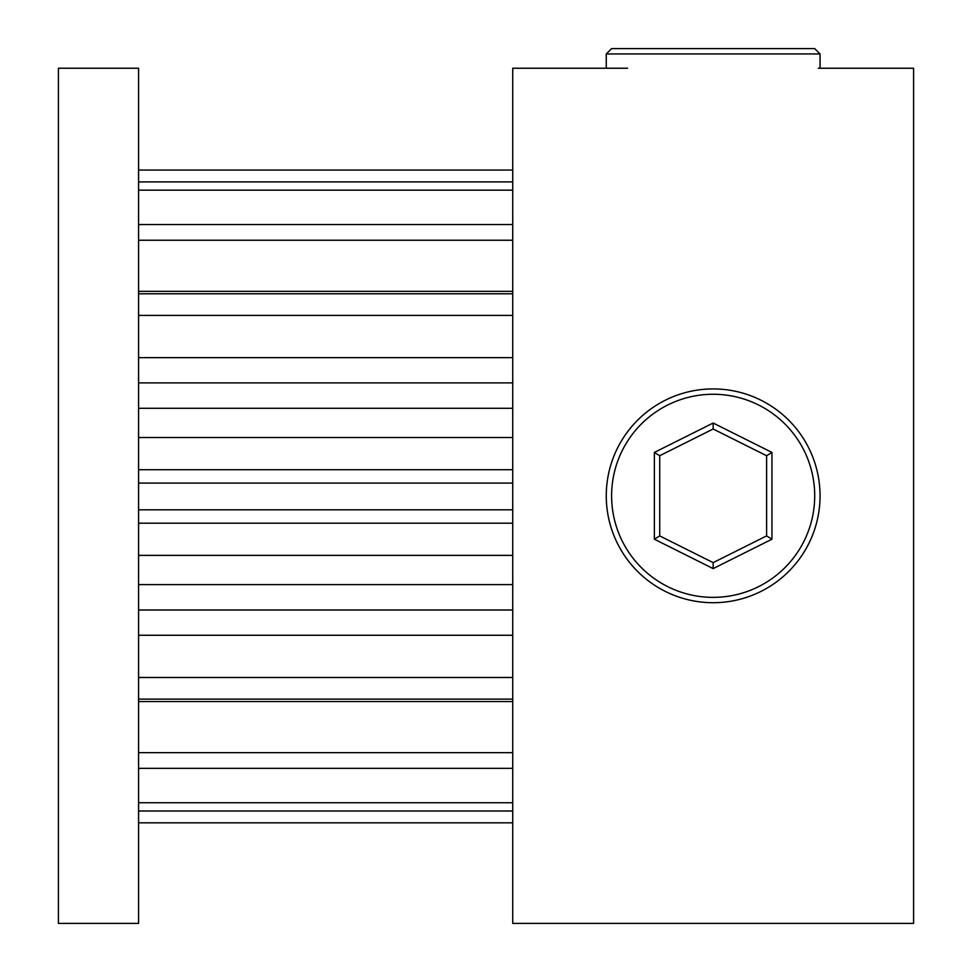 <?xml version="1.0" encoding="UTF-8"?>
<svg xmlns="http://www.w3.org/2000/svg" width="972" height="972" viewBox="0 0 972 972"><rect width="100%" height="100%" fill="white"/><g stroke="black" fill="none" stroke-linecap="round" stroke-linejoin="round"><path stroke-width="1.46" d="M58.417 495.817L58.417 68.234L138.583 68.234L138.583 923.4L58.417 923.4L58.417 495.817M818.303 68.234L913.583 68.234L913.583 923.4L512.73 923.4L512.73 68.234L627.633 68.234M138.583 822.834L512.73 822.834M138.583 811L512.73 811M138.583 802.738L512.73 802.738M138.583 768.354L512.73 768.354M138.583 752.656L512.73 752.656M138.583 701.553L512.73 701.553M138.583 699.111L512.73 699.111M138.583 677.484L512.73 677.484M138.583 635.263L512.73 635.263M138.583 610.015L512.73 610.015M138.583 584.597L512.73 584.597M138.583 555.377L512.73 555.377M138.583 523.179L512.73 523.179M138.583 509.814L512.73 509.814M138.583 483.084L512.73 483.084M138.583 469.731L512.73 469.731M138.583 437.522L512.73 437.522M138.583 408.301L512.73 408.301M138.583 382.883L512.73 382.883M138.583 357.635L512.73 357.635M138.583 315.414L512.73 315.414M138.583 293.787L512.73 293.787M138.583 291.345L512.73 291.345M138.583 240.242L512.73 240.242M138.583 224.544L512.73 224.544M138.583 190.16L512.73 190.16M138.583 181.91L512.73 181.91M138.583 170.064L512.73 170.064M814.706 495.817A101.55 101.55 0 0 0 713.156 394.268A101.55 101.55 0 0 0 611.607 495.817A101.55 101.55 0 0 0 713.156 597.367A101.55 101.55 0 0 0 814.706 495.817M606.261 495.817A106.896 106.896 0 0 1 713.156 388.922A106.896 106.896 0 0 1 820.052 495.817A106.896 106.896 0 0 1 713.156 602.713A106.896 106.896 0 0 1 606.261 495.817M713.156 423.027L771.95 452.43L771.95 539.205L713.156 568.608L654.363 539.205L654.363 452.43L713.156 423.027L713.156 429.004L659.709 455.734L659.709 535.9L713.156 562.63L766.604 535.9L766.604 455.734L713.156 429.004M654.363 452.43L659.709 455.734M659.709 535.9L654.363 539.205M713.156 562.63L713.156 568.608M766.604 535.9L771.95 539.205M771.95 452.43L766.604 455.734M606.261 53.946L611.607 48.6L814.706 48.6L820.052 53.946L606.261 53.946L606.261 68.234M820.052 68.234L820.052 53.946"/></g></svg>
